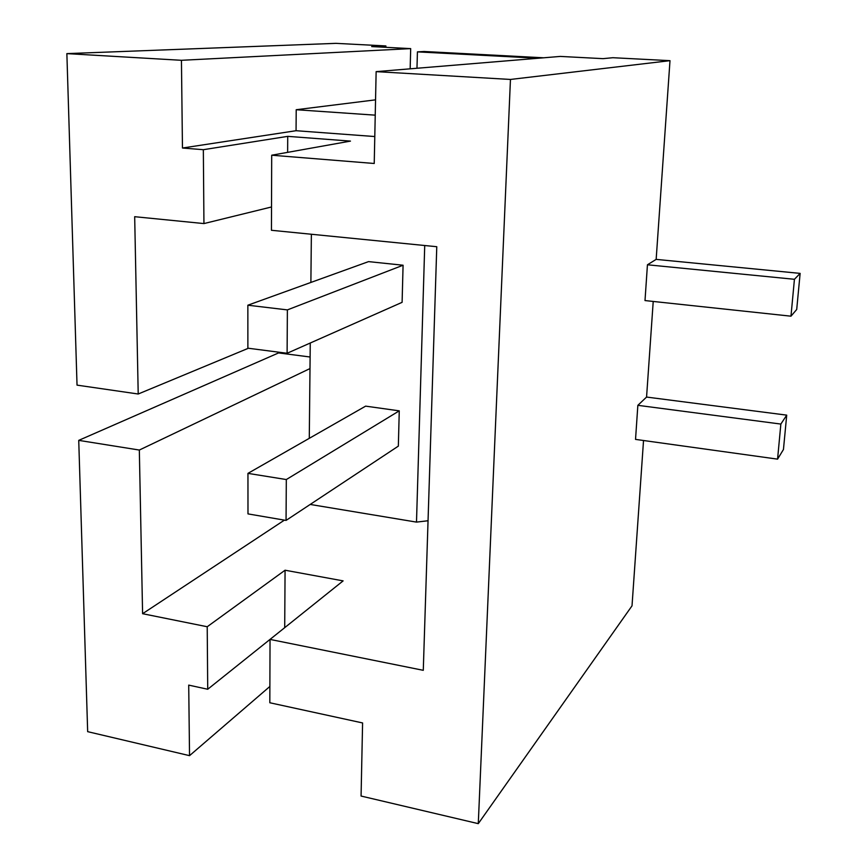 <?xml version="1.0" encoding="UTF-8"?>
<svg xmlns="http://www.w3.org/2000/svg" width="867" height="867" viewBox="0 0 867 867"><rect width="100%" height="100%" fill="white"/><g stroke="black" fill="none" stroke-linecap="round" stroke-linejoin="round"><path stroke-width="1.3" d="M560.32 56.42L603.02 58.653L612.893 57.71L669.996 60.668L510.457 79.45L376.137 71.636L560.32 56.42M385.869 47.327L385.891 45.94L371.672 46.58L410.687 48.617L181.441 60.3L182.46 148.019L203.344 149.698L287.725 136.357L350.463 141.104L271.696 155.215L374.23 163.484L376.137 71.636M410.156 68.829L410.687 48.617M538.136 58.252L417.428 51.868L424.115 51.489L543.707 57.796M417.428 51.868L416.973 68.265M375.238 115.159L296.211 109.719L296.059 130.711L182.46 148.019M296.211 109.719L375.552 99.846M181.441 60.3L66.867 53.624L335.887 43.35L385.891 45.94M656.156 259.385L800.133 273.387L794.432 279.293L790.975 316.184L645.005 300.567L647.443 264.782L656.156 259.385L669.996 60.668M790.975 316.184L796.708 309.486L800.133 273.387M637.852 405.322L780.853 424.071L777.569 459.142L635.533 439.396L637.852 405.322L646.565 397.064L653.219 301.445M646.565 397.064L786.716 415.141L780.853 424.071M777.569 459.142L783.454 449.496L786.716 415.141M510.457 79.45L478.281 823.65L632.021 605.827L643.531 440.501M374.793 136.542L296.059 130.711M271.523 206.975L203.94 223.578L134.678 216.696L138.211 394.008L77.033 385.132L66.867 53.624M203.94 223.578L203.344 149.698M269.875 686.458L189.537 755.656L87.665 731.661L78.734 440.371L139.327 450.049L142.6 613.706L284.409 520.135M278.6 352.165L278.589 352.923L78.734 440.371M478.281 823.65L361.073 796.047L362.59 722.948L269.821 702.758L270.038 639.413L423.28 670.321L436.773 246.716L271.447 230.286L271.696 155.215M647.443 264.782L794.432 279.293M287.627 152.364L287.725 136.357M248.406 348.252L138.211 394.008M311.372 234.253L310.885 282.436M278.589 352.923L310.115 357.009M270.038 639.413L343.115 580.879L285.07 570.215L207.213 626.743L207.722 689.254L188.713 685.114L189.537 755.656M207.213 626.743L142.6 613.706M310.256 343.018L309.996 368.573L139.327 450.049M310.202 504.442L416.496 522.107L428.049 520.742M207.722 689.254L284.777 627.6M424.722 245.524L416.496 522.107M247.854 305.206L368.551 261.617L403.079 265.226L402.104 302.334L287.107 353.27L287.378 309.898L247.854 305.206L247.875 348.187L287.107 353.27M247.951 473.371L365.636 406.135L399.264 410.85L398.343 446.126L286.056 520.417L286.316 479.549L247.951 473.371L247.984 513.893L286.056 520.417M309.996 368.573L309.281 438.334M284.712 627.589L285.07 570.215M403.079 265.226L287.378 309.898M399.264 410.85L286.316 479.549"/></g></svg>
